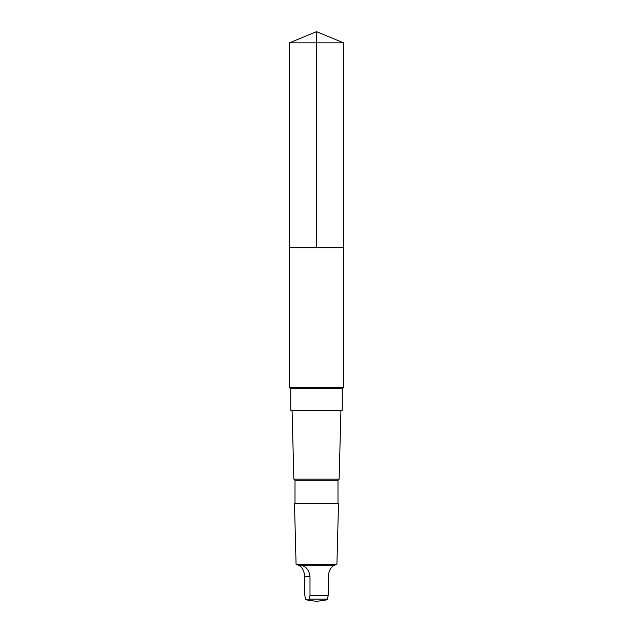 <?xml version="1.0" encoding="UTF-8"?>
<svg xmlns="http://www.w3.org/2000/svg" width="633" height="633" viewBox="0 0 633 633"><rect width="100%" height="100%" fill="white"/><g stroke="black" fill="none" stroke-linecap="round" stroke-linejoin="round"><path stroke-width="0.95" d="M289.487 247.74L343.513 247.74L343.513 42.838L289.487 42.838L289.487 247.74L343.513 247.74L343.513 387.372L289.487 387.372L289.487 247.74M299.369 565.704C302.297 567.366 304.109 570.982 304.821 576.568L304.821 595.329L305.438 599.158L307.179 600.037L309.379 599.158L309.996 595.329L309.996 576.568C309.323 570.998 306.894 567.374 302.701 565.704L296.125 564.272L299.369 565.704M342.231 388.662L342.231 410.287L290.769 410.287L290.769 388.662M337.998 480.281L295.002 480.281L295.002 503.409L337.998 503.409L337.998 480.281L339.138 479.149L293.862 479.149L292.074 410.287M337.998 503.409L338.497 503.9L294.503 503.9L295.002 503.409M302.701 565.704L333.631 565.704L336.93 564.225L296.07 564.225L294.503 503.9M333.631 565.704C330.703 567.366 328.891 570.982 328.179 576.568L328.179 595.329L327.562 599.158L325.821 600.037L316.5 601.35L307.179 600.037M342.097 388.662L342.967 387.689L290.033 387.689L290.642 388.662L342.097 388.662M289.487 42.838L316.5 31.65L316.5 247.74M328.179 595.329L309.996 595.329M327.562 599.158L309.379 599.158M309.996 576.568L304.821 576.568M316.5 31.65L343.513 42.838M339.138 479.149L340.926 410.287M295.002 480.281L293.862 479.149M336.93 564.225L338.497 503.9M342.967 387.689L343.513 387.372M290.033 387.689L289.487 387.372"/></g></svg>
